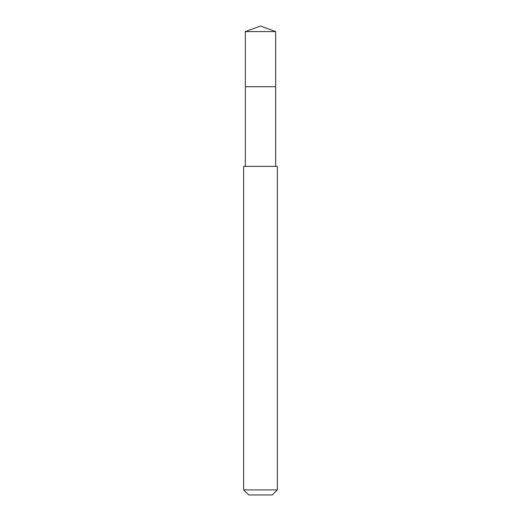 <?xml version="1.0" encoding="UTF-8"?>
<svg xmlns="http://www.w3.org/2000/svg" width="521" height="521" viewBox="0 0 521 521"><rect width="100%" height="100%" fill="white"/><g stroke="black" fill="none" stroke-linecap="round" stroke-linejoin="round"><path stroke-width="0.78" d="M275.668 166.368L275.668 86.714L245.332 86.714L275.668 86.714L275.668 31.573L245.332 31.573L245.332 92.23M260.5 166.368L243.652 166.368L243.652 489.896L277.348 489.896L277.348 166.368L260.5 166.368M243.652 489.896L248.706 494.95L272.294 494.95L277.348 489.896M245.332 31.573L260.5 26.05L245.332 31.573L245.332 166.368M260.5 26.05L275.668 31.573"/></g></svg>

